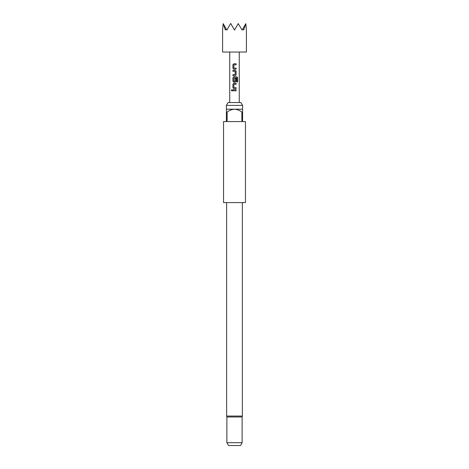 <?xml version="1.0" encoding="UTF-8"?>
<svg xmlns="http://www.w3.org/2000/svg" width="469" height="469" viewBox="0 0 469 469"><rect width="100%" height="100%" fill="white"/><g stroke="black" fill="none" stroke-linecap="round" stroke-linejoin="round"><path stroke-width="0.7" d="M231.897 89.673L231.44 90.288L231.897 90.91M232.407 90.288L231.868 89.673L231.375 90.288L231.868 90.91L232.407 90.288M226.404 105.39L228.051 102.535L240.949 102.535L242.596 105.39L226.404 105.39L226.404 109.207L242.596 109.207L242.596 112.062L241.881 112.062L241.881 121.588L227.119 121.588L227.119 112.062L226.404 112.062L226.404 121.588L223.543 121.588L223.543 202.579L245.457 202.579L245.457 121.588L242.596 121.588L242.596 112.062M226.879 442.689L242.121 442.689L240.474 445.55L228.526 445.55L226.879 442.689L226.879 416.964L242.121 416.964L242.362 416.044L242.362 202.579M234.5 30.051L238.199 23.643L242.121 30.051L242.924 28.668L243.651 30.051L245.82 23.643L246.413 30.051L246.413 52.036L222.587 52.036L222.587 30.051L223.18 23.643L226.879 30.051L230.689 23.45L234.5 30.051M236.106 63.778L233.808 63.778L232.905 64.71L232.905 68.216L233.808 69.148L236.106 69.148L236.106 68.146L233.873 68.081L233.873 64.845L236.106 64.781L236.106 63.778M235.204 70.28L232.905 70.28L232.905 71.282L235.139 71.347L235.139 74.583L232.905 74.647L232.905 75.65L235.204 75.65L236.106 74.718L236.106 71.218L235.204 70.28L236.106 71.218M236.863 76.787L233.808 76.787L232.905 77.719L232.905 81.219L233.808 82.151L235.204 82.151L236.106 81.219L236.106 78.352L235.139 78.352L235.139 81.196L233.873 81.196L233.943 77.895L236.745 77.895L236.804 81.923L237.625 81.923L237.625 77.719L236.863 76.787M236.106 83.289L233.808 83.289L232.905 84.221L232.905 87.721L233.808 88.659L236.106 88.659L236.106 87.656L233.873 87.592L233.873 84.356L236.106 84.285L236.106 83.289M236.106 89.79L232.905 89.79L232.905 90.793L236.106 90.793L236.106 89.79M242.924 28.668L245.703 23.849M238.199 23.643L238.539 23.849M230.461 23.849L230.801 23.643M223.297 23.849L225.349 30.051L226.076 28.668M226.404 112.062L226.404 109.207M241.881 112.062C239.688 110.385 237.232 109.429 234.5 109.207C231.78 109.429 229.323 110.379 227.119 112.062M236.077 90.793L236.077 89.79M232.935 89.79L232.935 90.793M232.905 87.721L233.82 88.659M232.905 84.221L232.935 87.721M233.82 83.289L232.935 84.221M236.077 84.285L236.077 83.289M236.077 88.659L236.077 87.656M237.56 81.923L237.625 77.719M237.56 77.719L236.816 76.787M233.82 76.787L232.905 77.719M232.935 77.719L232.905 81.219M232.935 81.219L233.82 82.151M235.192 82.151L236.106 81.219M236.077 81.219L236.077 78.352M232.935 70.28L232.935 71.282M236.106 74.718L236.077 71.218M235.192 75.65L236.077 74.718M232.935 74.647L232.935 75.65M232.905 68.216L233.82 69.148M232.905 64.71L232.935 68.216M233.82 63.778L232.935 64.71M236.077 64.781L236.077 63.778M236.077 69.148L236.077 68.146M226.638 202.579L226.638 416.044L242.362 416.044M242.596 109.207L242.596 105.39M242.121 442.689L242.121 416.964M239.266 52.036L239.266 102.535M229.734 52.036L229.734 102.535M226.638 416.044L226.879 416.964"/></g></svg>
